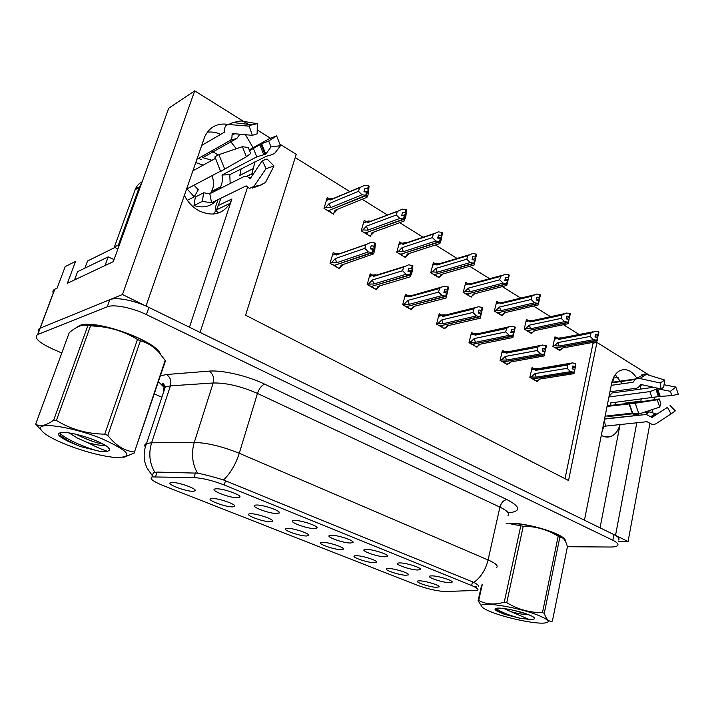 <?xml version="1.0" encoding="UTF-8"?>
<svg xmlns="http://www.w3.org/2000/svg" width="714" height="714" viewBox="0 0 714 714"><rect width="100%" height="100%" fill="white"/><g stroke="black" fill="none" stroke-linecap="round" stroke-linejoin="round"><path stroke-width="1.07" d="M189.46 327.235L231.871 198.992L229.89 203.454C222.447 214.477 212.022 216.869 198.617 210.612C192.521 207.122 187.764 202.017 184.355 195.315M601.304 435.335L601.643 435.531C604.901 437.298 608.096 437.548 611.22 436.29C615.423 434.38 618.36 430.462 620.011 424.518M436.361 587.327L439.083 586.908C440.422 585.516 426.249 581.017 420.01 580.857L418.101 580.937C413.424 581.642 429.06 587.086 436.361 587.327M384.864 556.795L387.443 556.268C389.201 554.608 373.056 549.307 366.487 549.396L364.988 549.485C359.097 550.262 377.046 556.822 384.864 556.795M417.708 570.004L420.457 569.495C422.028 567.916 406.668 562.935 400.099 562.918L398.341 563.016C392.87 563.783 409.916 569.906 417.708 570.004M277.264 513.5L279.245 512.973C281.682 511.081 262.681 504.503 256.228 505.039L255.612 505.093C248.231 505.824 269.464 514.018 277.264 513.5M306.627 535.982L308.671 535.518C310.706 533.858 293.49 528.057 287.323 528.342L286.359 528.414C280.138 529.11 299.273 536.223 306.627 535.982M232.978 506.842L234.647 506.387C237.146 504.584 217.904 497.89 211.88 498.488L211.469 498.533C204.284 499.184 225.731 507.422 232.978 506.842M449.186 582.669L452.105 582.178C453.515 580.669 438.869 576.002 432.3 575.877L430.292 575.966C425.214 576.725 441.448 582.454 449.186 582.669M341.113 549.637L343.345 549.173C345.174 547.584 328.833 542.158 322.621 542.319L321.407 542.39C315.606 543.095 333.75 549.726 341.113 549.637M405.9 575.27L408.462 574.832C409.952 573.378 395.119 568.603 388.88 568.54L387.184 568.621C382.16 569.326 398.564 575.127 405.9 575.27M374.172 562.721L376.573 562.266C378.233 560.749 362.676 555.662 356.447 555.697L354.983 555.787C349.583 556.492 366.817 562.686 374.172 562.721M314.749 528.583L316.936 528.048C319.122 526.236 301.174 520.131 294.659 520.506L293.731 520.577C286.885 521.327 306.913 528.913 314.749 528.583M350.583 542.997L352.966 542.47C354.929 540.73 337.927 535.045 331.376 535.277L330.154 535.357C323.808 536.116 342.747 543.167 350.583 542.997M193.61 491.259L195.083 490.821C197.84 488.947 177.42 481.727 171.521 482.521L171.396 482.53C163.676 483.146 186.461 492.044 193.61 491.259M270.615 521.738L272.48 521.265C274.729 519.542 256.549 513.312 250.444 513.75L249.748 513.803C243.063 514.482 263.305 522.13 270.615 521.738M238.003 497.712L239.77 497.203C242.483 495.213 222.322 488.108 215.958 488.84L215.655 488.876C207.703 489.563 230.265 498.426 238.003 497.712M444.313 591.549L477.523 590.38C478.969 589.416 477.014 587.809 471.642 585.551L224.223 484.993C212.843 480.602 202.749 478.139 193.958 477.586L152.02 476.916C149.181 478.478 152.85 481.343 163.033 485.52L417.199 585.194C426.66 588.657 435.701 590.781 444.313 591.549M640.753 401.839L641.199 399.081M640.869 389.085L640.083 385.721M640.083 385.703L640.761 384.435L661.093 388.96L663.708 387.184L664.698 380.044L660.298 382.999L639.896 378.536L635.514 378.956L633.122 382.231L611.238 385.328M636.665 377.884C631.613 370.45 625.964 368.067 619.725 370.736C615.655 373.003 612.951 377.269 611.595 383.543L584.445 520.194L200.072 332.421L247.571 187.148M622.144 383.784L615.254 374.716M145.951 306.047L122.469 294.507L40.011 328.235C38.386 328.993 37.949 330.163 38.69 331.742C37.949 330.163 38.386 328.993 40.011 328.235L109.795 299.693C116.079 296.801 135.098 300.532 148.896 307.413L613.951 534.616C618.288 536.803 619.841 538.588 618.619 539.971M618.333 541.489L628.07 541.507L615.522 535.384L636.799 422.759M122.469 294.507L194.708 90.848L168.718 108.216L113.312 261.636L67.393 283.271L75.559 261.378L65.206 266.599L57.129 288.108L54.666 289.268C53.014 290.143 52.524 291.437 53.211 293.159M654.747 397.332L654.31 399.715M652.498 409.506L652.025 412.076M649.829 423.902L628.07 541.507M228.587 124.477C217.69 122.683 209.755 126.699 204.793 136.526L146.031 306.011M251.935 173.797L255.023 161.623M253.113 147.798L245.455 134.714M638.209 415.325L638.432 414.156M280.183 144.308L296.23 154.349L245.589 315.204L568.54 480.495L596.931 342.434L649.142 375.091M194.708 90.848L248.293 124.37M257.21 129.939L270.463 138.23M220.894 198.358L216.574 209.791L213.37 214.066M603.964 426.329L602.179 430.917M618.11 377.376L613.621 378.045L612.692 382.731M565.006 478.692L593.039 343.148L592.076 342.541M579.143 334.491L563.417 324.692M550.556 316.677L533.528 306.065M520.747 298.095L502.299 286.6M489.617 278.701L469.66 266.26M457.094 258.432L435.495 244.973M423.063 237.226L399.715 222.679M387.434 215.021L362.176 199.286M349.806 191.575L295.212 157.562M593.039 343.148L596.931 342.434M556.866 337.99L554.974 336.829L552.886 346.37L559.946 350.619L560.142 349.69M528.369 320.586L526.459 319.417L524.246 329.1L531.591 333.536L531.805 332.572M467.697 283.538L465.742 282.351L463.252 292.338L471.24 297.158L471.499 296.132M435.361 263.796L433.389 262.591L430.738 272.739L439.083 277.773L439.36 276.702M401.563 243.162L399.581 241.957L396.761 252.256L405.49 257.522L405.793 256.406M366.22 221.581L364.22 220.367L361.222 230.836L370.352 236.343L370.682 235.174M498.667 302.45L496.739 301.272L494.391 311.108L502.049 315.722L502.281 314.74M329.199 198.983L327.199 197.76L324.004 208.399L333.572 214.173L333.938 212.942M534.117 368.736L532.064 367.549L529.859 377.394L537.196 381.579L537.401 380.642M504.495 351.591L502.415 350.387L500.077 360.383L507.725 364.747L507.949 363.783M441.323 315.035L439.199 313.803L436.566 324.12L444.893 328.886L445.161 327.842M407.614 295.516L405.463 294.275L402.66 304.771L411.371 309.742L411.657 308.662M372.342 275.104L370.173 273.846L367.183 284.511L376.305 289.723L376.617 288.59M473.587 333.706L471.49 332.492L469.009 342.649L476.988 347.2L477.229 346.201M335.401 253.72L333.224 252.461L330.038 263.305L339.587 268.759L339.935 267.58M600.055 527.824L620.082 424.518M207.283 132.197C211.737 131.608 216.217 132.322 220.742 134.33M229.908 140.604L236.272 148.753M241.118 168.807L239.833 175.385L253.729 168.317M565.265 541.078C567.121 534.884 527.61 522.407 508.323 523.201L506.244 523.282M160.391 353.992C155.741 340.391 93.757 318.471 79.316 325.664L76.487 327.556M152.02 476.916L153.296 472.998L157.053 472.088L197.51 473.15C205.123 474.676 213.789 476.952 223.5 479.96L473.855 582.41C478.121 584.766 479.612 586.203 478.335 586.729M476.818 586.837L475.533 586.828M567.425 546.728L610.042 547.022C613.969 547.04 616.468 546.558 617.565 545.585C618.788 544.229 617.226 542.47 612.88 540.293L146.415 314.597C132.563 307.752 113.517 303.994 107.252 306.806L37.637 334.563C33.683 337.597 38.467 342.301 51.988 348.691L61.779 353.011M154.385 393.905L161.899 397.225M370.789 248.945L374.564 247.642L374.493 246.375L371.226 245.661L370.325 248.874L373.02 249.248L372.11 252.479L368.326 251.953L364.845 248.365L365.898 244.67L336.365 255.005L335.562 253.666L339.391 253.399M332.421 264.671L334.67 265.278L372.11 252.479M330.145 262.948L331.733 262.404L336.678 262.725L368.326 251.953M331.733 262.404L335.321 258.575L364.845 248.365M338.409 268.089L340.462 267.402L341.051 265.233L373.627 253.872L374.77 249.954L375.394 243.153L371.057 242.296L365.898 244.67M372.779 254.586L372.529 252.729L335.018 265.153M335.696 266.536L336.437 266.286L334.937 265.429M340.462 267.402L343.38 264.448M372.681 252.818L374.564 247.642M335.321 258.575L336.678 262.725M374.832 242.814L373.922 246.027M336.365 255.005L338.945 253.434L338.329 253.283M375.394 243.153L374.493 246.375M341.051 265.233L343.122 264.537M373.083 249.632L373.583 249.597M373.02 249.248L372.253 252.569M372.529 252.729L373.44 249.507M332.501 213.522L334.438 212.745L334.991 210.318L366.425 197.564L366.3 195.609L329.011 210.407M366.157 195.52L368.21 190.7L369.031 186.131L368.469 185.774L367.558 188.924L364.872 188.594L363.962 191.745L366.791 192.173L365.88 195.341L361.962 194.77L358.499 191.307L359.553 187.684L330.305 199.991L333.34 198.51L331.43 198.474M366.3 195.609L367.21 192.441M366.639 192.084L365.729 195.252M326.503 209.907L328.645 210.55L365.88 195.341M329.779 211.88L330.412 211.621L328.913 210.719M334.438 212.745L337.713 209.211M334.991 210.318L337.633 209.247M369.031 186.131L368.442 193.28L367.407 196.885L366.425 197.564M368.129 189.29L367.558 188.924M330.305 199.991L329.511 198.849L331.635 198.385M359.553 187.684L364.702 185.31L368.469 185.774M359.963 187.3L333.34 198.51M361.962 194.77L330.609 207.658L329.252 203.499L358.499 191.307M330.609 207.658L325.682 207.453L329.252 203.499M325.682 207.453L324.085 208.113M368.21 190.7L365.265 191.914M408.006 271.231L412.014 270.017L412.04 268.821L408.845 268.116L407.989 271.284L410.648 271.668L409.8 274.836L406.07 274.301L402.598 270.749L403.58 267.125L373.449 276.443L372.592 275.024L375.912 274.783M369.388 285.77L371.583 286.368L409.8 274.836M367.299 284.127L373.77 284.002L406.07 274.301M368.87 283.654L372.467 279.959L402.598 270.749M375.109 289.036L377.206 288.42L377.947 286.394L410.318 276.809L412.04 272.159L412.879 265.662L408.622 264.805L403.58 267.125M410.318 276.809L410.202 275.077L371.914 286.269M372.512 287.555L373.27 287.331L371.842 286.51M377.206 288.42L379.919 285.814M410.345 275.158L412.014 270.017M372.467 279.959L373.77 284.002M412.344 265.34L411.496 268.5M373.449 276.443L376.144 274.845M412.879 265.662L412.04 268.821M377.947 286.394L379.571 285.912M410.72 272.007L411.193 271.989M410.648 271.668L409.934 274.917M410.202 275.077L411.05 271.9M443.974 292.338L447.723 291.33L447.821 290.223L444.688 289.527L443.894 292.633L446.509 293.026L445.714 296.14L442.046 295.596L438.592 292.097L439.512 288.527L408.854 296.926L407.962 295.426L411.585 295.301L409.461 296.212L444.438 286.269L448.615 287.117L447.821 290.223M404.695 305.931L406.837 306.511L445.714 296.14M402.767 304.351L409.193 304.325L442.046 295.596M404.329 303.941L407.935 300.38L438.592 292.097M410.157 309.046L412.29 308.493L413.183 306.609L446.098 297.997L448.615 287.117M446.098 297.997L446.098 296.372L407.15 306.431M407.685 307.636L408.453 307.431L407.087 306.654M412.29 308.493L414.825 306.181M446.232 296.453L447.723 291.33M407.935 300.38L409.193 304.325M439.512 288.527L440.511 287.688M448.097 286.805L447.303 289.911M408.854 296.926L409.461 296.212M413.183 306.609L414.415 306.288M446.58 293.338L447.026 293.329M446.509 293.026L445.848 296.221M446.098 296.372L446.893 293.249M478.273 312.518L481.789 311.679L481.968 310.635L478.898 309.956L478.157 313.018L480.736 313.401L479.986 316.472L476.372 315.918L472.927 312.455L473.793 308.948L442.689 316.498L441.779 314.928L445.295 314.865L443.492 315.597L478.612 306.743L482.709 307.582L481.968 310.635M438.45 325.2L440.547 325.762L479.986 316.472M436.673 323.692L443.037 323.737L476.372 315.918M438.217 323.326L441.823 319.899L472.927 312.455M443.671 328.181L445.839 327.69L446.857 325.932L480.236 318.212L482.709 307.582M480.236 318.212L480.352 316.686L440.833 325.7M441.306 326.833L442.091 326.646L440.779 325.905M445.839 327.69L448.213 325.611M480.486 316.766L481.789 311.679M441.823 319.899L443.037 323.737M473.793 308.948L475.158 307.886M482.218 307.288L481.477 310.34M442.689 316.498L443.492 315.597M446.857 325.932L447.758 325.718M480.736 313.401L480.111 316.543M480.352 316.686L481.102 313.624M369.272 235.682L371.244 234.977L371.958 232.71L404.044 221.108L404.044 219.278L365.97 232.737M403.901 219.189L405.739 214.378L406.596 209.961L406.061 209.613L405.204 212.718L402.562 212.37L401.705 215.476L404.49 215.914L403.642 219.019L399.786 218.448L396.332 215.012L397.323 211.46L367.46 222.67L369.673 221.233L368.576 221.028L370.343 221.17M404.044 219.278L404.9 216.163M404.356 215.824L403.499 218.939M363.542 232.237L365.63 232.862L403.642 219.019M366.666 234.121L367.326 233.88L365.889 233.023M371.244 234.977L374.297 231.863M371.958 232.71L374.145 231.916M406.596 209.961L405.793 216.788L404.044 221.108M405.748 213.058L405.204 212.718M367.46 222.67L366.603 221.438L368.576 221.028M397.323 211.46L402.357 209.14L406.061 209.613M399.786 218.448L367.772 230.176L366.469 226.115L396.332 215.012M367.772 230.176L362.891 229.926L366.469 226.115M362.891 229.926L361.311 230.515M405.739 214.378L402.491 215.583M404.392 256.861L406.409 256.21L407.266 254.095L439.895 243.554L440.02 241.841L401.268 254.068M439.886 241.751L441.529 236.959L442.412 232.675L441.895 232.345L441.1 235.397L438.494 235.049L437.691 238.101L440.431 238.53L439.628 241.591L435.843 241.011L432.398 237.619L433.327 234.121L402.928 244.322L405.257 242.849L404.606 242.706L399.019 244.027M440.02 241.841L440.815 238.779M440.297 238.449L439.494 241.511M398.921 253.559L400.956 254.166L439.628 241.591M401.911 255.362L402.571 255.148L401.206 254.318M406.409 256.21L409.247 253.452M407.266 254.095L409.042 253.515M442.412 232.675L441.404 239.208L439.895 243.554M441.618 235.718L441.1 235.397M405.677 242.814L404.606 242.706M402.928 244.322L402.027 243.01M433.327 234.121L438.244 231.863L441.895 232.345M435.843 241.011L403.267 251.676L402.009 247.713L432.398 237.619M403.267 251.676L398.421 251.39L402.009 247.713M398.421 251.39L396.859 251.908M441.529 236.959L437.959 238.137M437.977 277.103L440.02 276.514L441.011 274.533L474.123 264.974L474.346 263.368L435.031 274.453M474.221 263.287L476.586 254.354L476.095 254.032L475.346 257.04L472.784 256.683L472.025 259.682L474.721 260.119L473.971 263.136L470.249 262.547L466.822 259.191L467.688 255.746L436.843 265.019L438.931 263.439L432.88 264.546M474.346 263.368L475.096 260.351M474.596 260.039L473.846 263.055M432.738 273.944L434.728 274.542L473.971 263.136M435.602 275.675L436.281 275.479L434.969 274.685M440.02 276.514L442.689 274.051M441.011 274.533L442.43 274.122M476.586 254.354L474.123 264.974M475.836 257.352L475.346 257.04M439.449 263.502L438.931 263.439M436.843 265.019L435.897 263.636M467.688 255.746L472.498 253.541L476.095 254.032M470.249 262.547L437.191 272.221L435.968 268.357L466.822 259.191M437.191 272.221L432.389 271.909L435.968 268.357M432.389 271.909L430.837 272.364M475.676 258.513L472.052 259.575M470.124 296.48L472.195 295.953L473.302 294.097L506.815 285.439L507.136 283.931L467.331 293.963M507.011 283.851L509.234 275.06L508.761 274.756L508.065 277.71L505.539 277.353L504.834 280.307L507.484 280.745L506.779 283.708L503.111 283.119L499.702 279.799L500.514 276.416L469.285 284.824L471.74 283.297M507.136 283.931L507.832 280.968M507.359 280.664L506.663 283.628M465.109 293.463L467.054 294.043L506.779 283.708M467.849 295.114L468.536 294.936L467.277 294.177M472.195 295.953L474.703 293.731M473.302 294.097L474.399 293.811M509.234 275.06L506.815 285.439M508.538 278.005L508.065 277.71M471.686 283.279L465.287 284.199M469.285 284.824L468.313 283.378M500.514 276.416L505.226 274.256L508.761 274.756M503.111 283.119L469.642 291.874L468.464 288.108L499.702 279.799M469.642 291.874L464.885 291.535L468.464 288.108M464.885 291.535L463.35 291.937M508.306 279.103L504.905 279.995M653.667 387.309L612.014 392.968L609.024 396.475M614.468 415.843L614.7 415.066M615.548 404.74L615.236 402.348M603.08 426.383L646.955 421.697L652.801 424.732L655.738 423.884L671.008 413.924L667.465 407.355L651.998 417.476L646.304 414.468L604.535 419.073M632.515 413.085L605.115 416.164M607.052 406.418L635.192 403.24L657.21 399.795L659.263 398.939L637.352 402.366L607.177 405.775M611.853 382.374L635.505 378.956L645.045 373.975L664.698 380.044M608.926 396.984L649.883 391.602L657.567 388.737L670.366 391.334L671.847 395.627L660.218 396.395L610.649 402.919L610.952 405.311M608.56 415.771L607.944 416.583L638.512 413.12M643.162 412.594L649.383 411.889L656.96 414.129L667.465 407.355M609.952 391.808L636.397 388.211L638.164 387.64L640.842 384.453M642.457 384.819L640.226 385.685M657.21 399.795L659.745 407.105L660.762 403.276L659.263 398.939M661.093 388.96L660.298 382.999M670.366 391.334L675.828 387.05L678.3 394.235L671.847 395.627M670.062 405.543L675.337 410.862L671.008 413.924M675.828 387.05L664.047 384.748M659.745 407.105L638.968 413.986C635.879 414.932 633.862 414.87 632.907 413.799L632.738 413.495M641.913 374.779L645.045 373.975M631.39 410.72L629.266 403.713L631.328 410.577M603.044 429.06L602.67 428.454M605.463 426.044L604.339 420.055M216.985 188.728L216.869 190.21M218.02 154.938L211.656 150.913M249.293 150.797L261.663 143.692L268.696 141.033L276.63 135.856L269.419 138.641L248.99 150.011M230.185 183.498L229.756 174.671L266.581 156.17C271.097 155.179 273.917 154.09 275.033 152.903L280.495 145.701L271.017 146.914L265.778 154.108L256.745 156.893L222.009 175.019C222.83 179.464 222.313 183.444 220.465 186.97L219.011 189.13M203.651 192.798L202.33 201.384L211.576 202.785L246.143 185.872L249.418 188.38L253.854 186.506L266.036 168.656L262.341 160.588L250.266 178.554L246.865 176.251L244.295 176.394L209.809 193.762L203.651 192.798L195.333 197.037L194.012 205.534C203.071 208.39 210.541 206.685 216.431 200.411M202.33 201.384L194.012 205.534M198.572 158.303L201.161 159.641M220.439 171.226L187.032 188.88L194.235 196.814L187.345 200.331M192.816 170.851L215.28 158.481M196.823 159.293L229.97 140.569C231.514 139.632 232.184 137.847 231.996 135.205L232.309 133.545L252.337 135.33L249.204 126.155L228.551 124.504C225.758 124.78 224.473 126.771 224.687 130.475L224.615 132.081L201.616 145.451M239.824 134.214L236.896 138.427L202.749 157.633L211.996 160.284M247.803 175.76L251.114 174.091L253.506 173.725M211.969 175.698C213.772 180.365 213.995 184.819 212.638 189.067L210.585 193.369M195.681 162.569L203.204 165.13M194.235 196.814L198.278 189.728L194.012 185.194M252.337 135.33L257.147 133.839L257.308 123.7L251.792 124.789L232.951 122.513L241.1 120.943L257.308 123.7M268.696 141.033L271.017 146.914M246.384 156.75L250.676 153.474L248.311 147.521L242.376 146.691L246.384 156.75L220.564 171.44M266.036 168.656L273.989 165.978L267.098 159.017L262.341 160.588M249.204 126.155L251.792 124.789M276.63 135.856L280.495 145.701M215.11 157.669L214.95 156.768L218.903 154.626L242.376 146.691M273.989 165.978L265.519 182.472L260.048 185.31L253.854 186.506M239.85 120.987L241.1 120.943M218.823 212.897L218.127 212.495C215.94 210.987 215.128 208.988 215.69 206.507L217.984 199.652M214.361 190.058L215.673 190.808M141.729 182.954L139.212 187.398L118.39 245.018L119.167 245.438M117.81 249.204L114.383 246.999L118.39 245.018M142.157 181.767C139.043 183.32 136.776 185.783 135.357 189.165L114.383 246.999M73.783 280.263L105.413 265.358M74.747 279.576L76.46 274.685M105.163 265.233L108.198 256.87L114.053 259.601M77.701 271.615L108.198 256.87M216.11 190.584L214.798 189.835M211.576 202.785L209.809 193.762M229.756 174.671L222.009 175.019M202.446 156.116L202.749 157.633M506.217 523.416L508.564 523.317C526.718 522.586 563.98 533.867 564.801 540.275M77.906 326.816L79.736 325.861C93.409 319.06 151.663 338.882 159.195 352.618M115.106 247.383L87.545 260.994L87.215 261.779M539.061 615.62C517.623 606.605 474.185 600.304 482.191 607.07C483.583 608.489 486.68 610.149 491.482 612.05C505.441 617.664 531.689 623.393 542.64 623.152C551.012 622.786 549.816 620.279 539.061 615.62M551.645 621.305L552.395 621.091L567.425 546.719C566.282 542.551 564.801 539.695 562.971 538.142L559.883 537.017L544.255 613.335L542.488 612.612L558.178 536.214C547.308 529.583 535.661 526.263 523.237 526.254L508.868 523.532L506.164 523.657M523.237 526.254L506.744 602.625C517.909 609.435 529.824 612.764 542.488 612.612M506.744 602.625L504.254 602.152L520.783 525.87M482.236 584.748L478.701 600.519C486.261 604.49 494.775 605.035 504.254 602.152M478.701 600.519L478.103 600.777L481.638 585.034M482.191 607.07L478.103 600.777M559.883 537.017L558.178 536.214M562.471 537.731L555.911 533.84C544.202 528.208 521.577 523.183 509.225 523.424L506.19 523.549M503.977 608.542L511.179 611.755C518.444 613.719 524.353 614.736 528.904 614.816M513.812 610.327L526.53 613.924M529.038 614.87C520.033 611.13 501.826 607.4 496.757 608.212C493.999 608.64 494.472 609.774 498.167 611.621L504.557 614.343L520.461 618.36L528.735 619.288C532.698 619.556 534.643 619.216 534.554 618.262C534.313 617.396 532.474 616.271 529.038 614.87M520.461 618.36C509.234 615.397 500.996 612.076 495.766 608.408L496.194 610.14L498.167 611.621M528.735 619.288L511.179 611.755M544.255 613.335C546.335 619.422 549.048 622.001 552.395 621.091M495.935 609.845L504.557 614.343M102.263 438.905C72.641 426.597 34.95 421.224 41.019 429.774C43.911 434.085 52.64 439.164 67.205 444.992C84.43 451.587 99.951 455.711 113.776 457.371C134.455 458.031 130.617 451.882 102.263 438.905M107.823 435.397C115.552 445.402 124.432 450.945 134.473 452.033L165.264 361.4L165.148 360.409L158.588 351.957C153.269 346.344 147.191 342.631 140.372 340.828L107.823 435.397L104.771 434.148L137.463 339.471C125.78 332.26 112.874 327.913 98.728 326.414L87.876 325.602C82.94 323.995 76.728 326.352 69.24 332.67L35.7 424.116C39.948 427.079 45.955 425.731 53.702 420.064L87.876 325.602M90.544 325.861L56.397 420.448C70.972 429.364 87.099 433.933 104.771 434.148M56.397 420.448L53.702 420.064M35.7 424.116L41.51 430.542M140.372 340.828L137.463 339.471M156.259 349.628C152.153 345.701 145.817 341.711 137.249 337.651C125.227 332.117 113.08 328.253 100.808 326.048C94.07 324.915 88.554 324.602 84.27 325.111M69.017 432.88L77.656 438.226L87.92 442.716C95.988 444.929 101.718 445.75 105.119 445.17M76.478 434.362L78.62 435.504C87.84 439.922 95.801 442.76 102.486 444.028L102.923 443.929M94.792 440.199C82.369 435.424 71.882 432.8 63.332 432.345C55.335 432.862 57.334 436.031 69.312 441.85L80.62 446.58L100.603 451.543L107.627 451.266L109.742 450.07C109.965 447.74 104.976 444.447 94.792 440.199M60.395 432.541L60.351 435.237C61.681 437.182 64.671 439.387 69.312 441.85M107.627 451.266C102.986 449.998 96.417 447.151 87.92 442.716M134.473 452.033L165.148 360.409M134.678 452.792L123.817 457.335M59.958 433.148C65.715 439.494 87.581 448.713 100.603 451.543M60.619 435.62C64.885 439.164 71.552 442.814 80.62 446.58M511.037 331.814L514.339 331.118L514.589 330.145L511.581 329.466L510.885 332.474L513.42 332.867L512.723 335.883L509.162 335.33L505.735 331.912L506.547 328.467L475.069 335.223L474.132 333.59L477.541 333.59L476.024 334.17L511.26 326.316L515.285 327.137L514.589 330.145M470.749 343.639L472.802 344.193L512.723 335.883M469.116 342.202L475.426 342.318L509.162 335.33M470.651 341.881L474.248 338.57L505.735 331.912M475.756 346.495L477.943 346.058L479.076 344.416L512.857 337.517L513.196 336.169L473.07 344.139M473.48 345.201L474.274 345.041L473.025 344.327M477.943 346.058L480.174 344.193M513.875 333.143L514.339 331.118M474.248 338.57L475.426 342.318M506.547 328.467L508.243 327.226M514.812 326.86L514.116 329.859M475.069 335.223L476.024 334.17M513.196 336.169L513.491 333.135M479.076 344.416L479.692 344.291M513.42 332.867L512.839 335.955M513.071 336.098L513.768 333.081M542.354 350.288L545.469 349.708L545.782 348.798L542.827 348.129L542.176 351.092L544.675 351.484L544.014 354.447L540.507 353.894L537.106 350.52L537.865 347.12L506.065 353.153L505.119 351.475L508.43 351.52L507.163 351.975L542.479 345.023L546.433 345.844L545.782 348.798M501.692 361.311L503.691 361.846L544.014 354.447M500.184 359.927L506.44 360.106L540.507 353.894M501.71 359.651L505.307 356.447L537.106 350.52M506.485 364.042L508.698 363.649L509.939 362.114L544.041 355.983L544.47 354.724L503.95 361.802M504.307 362.801L505.11 362.658L503.914 361.971M508.698 363.649L510.796 361.962M545.032 351.699L545.469 349.708M505.307 356.447L506.44 360.106M537.865 347.12L539.882 345.737M545.978 345.567L545.326 348.521M506.065 353.153L507.163 351.975M544.47 354.724L544.746 351.734M544.675 351.484L544.13 354.519M544.354 354.653L545.014 351.69M572.316 367.987L575.27 367.505L575.636 366.648L572.735 365.996L572.119 368.906L574.591 369.299L573.976 372.217L570.513 371.664L567.13 368.326L567.844 364.988L535.786 370.334L534.831 368.62L538.044 368.701L571.816 363.024M531.35 378.241L533.313 378.768L573.976 372.217M529.966 376.93L536.169 377.162L570.513 371.664M531.484 376.68L535.072 373.583L567.13 368.326M575.636 366.648L575.814 363.48L572.36 362.926L567.844 364.988M535.955 380.865L538.186 380.517L539.525 379.089L573.895 373.663L574.404 372.476L533.563 378.732M533.867 379.678L534.679 379.545L533.528 378.893M574.85 369.504L575.27 367.505M535.072 373.583L536.169 377.162M575.814 363.48L575.198 366.389M535.786 370.334L538.044 368.701M574.404 372.476L574.663 369.531M574.591 369.299L574.083 372.289M574.297 372.413L574.913 369.495M500.925 315.044L503.022 314.571L504.236 312.83L538.079 305.012L538.49 303.593L498.283 312.652M538.374 303.521L539.15 300.674L538.49 303.593M539.097 300.639L540.462 294.864L540.007 294.579L539.356 297.479L536.866 297.113L536.205 300.023L538.811 300.46L538.151 303.379L534.536 302.79L531.154 299.514L531.912 296.176L500.362 303.789L502.727 302.254L496.319 303.022M538.695 300.389L538.035 303.307M496.123 312.152L498.015 312.714L538.151 303.379M498.747 313.732L499.434 313.571L498.238 312.848M503.022 314.571L505.378 312.562M504.236 312.83L505.057 312.643M539.802 297.765L539.356 297.479M500.362 303.789L499.372 302.29M531.912 296.176L536.517 294.07L540.007 294.579M534.536 302.79L500.728 310.706L499.586 307.029L531.154 299.514M500.728 310.706L496.016 310.331L499.586 307.029M496.016 310.331L494.49 310.697M539.507 298.791L536.312 299.55M530.466 332.849L532.573 332.421L533.885 330.787L568.014 323.745L568.505 322.407L527.958 330.573M568.389 322.344L569.004 319.47L568.505 322.407M568.987 319.479L570.352 313.821L569.915 313.544L569.299 316.4L566.845 316.043L566.229 318.899L568.799 319.337L568.174 322.21L564.622 321.621L561.249 318.373L561.963 315.088L530.145 321.969L532.412 320.434L530.814 320.256L525.923 321.764M568.683 319.265L568.067 322.139M525.852 330.073L527.708 330.627L568.174 322.21M528.369 331.591L529.065 331.448L527.914 330.752M532.573 332.421L534.795 330.6M533.885 330.787L534.474 330.671M530.145 321.969L529.288 321.032M561.963 315.088L566.479 313.035L569.915 313.544M564.622 321.621L530.52 328.752L529.422 325.156L561.249 318.373M530.52 328.752L525.852 328.36L529.422 325.156M525.852 328.36L524.335 328.681M569.388 317.641L566.363 318.283M558.812 349.94L560.936 349.548L562.337 348.021L596.69 341.694L597.252 340.444L556.429 347.763M597.145 340.373L597.832 337.615L597.252 340.444M597.627 337.57L598.992 331.983L598.573 331.724L598.002 334.536L595.574 334.17L594.994 336.99L597.52 337.419L596.94 340.248L593.441 339.659L590.094 336.455L590.764 333.224L558.723 339.409L560.892 337.874L554.626 338.427M597.422 337.356L596.833 340.176M554.385 347.272L556.197 347.807L596.94 340.248M556.804 348.727L557.5 348.602L556.393 347.932M560.936 349.548L563.043 347.897M558.723 339.409L557.714 337.82M590.764 333.224L595.19 331.207L598.573 331.724M593.441 339.659L559.107 346.067L558.045 342.55L590.094 336.455M559.107 346.067L554.483 345.656L558.045 342.55M554.483 345.656L552.984 345.933M598.011 335.705L595.146 336.249M624.42 403.196L640.886 401.161M54.835 289.188L37.797 334.491M193.958 477.586L195.431 472.909M224.223 484.993L225.535 480.692M155.59 476.586L157.053 472.088M471.642 585.551L472.498 581.767M231.871 198.992L218.538 205.391M164.327 387.613L158.472 381.695M160.427 375.841L166.451 374.511L209.148 371.128C222.134 369.906 247.535 375.841 264.698 384.168L506.922 499.586C519.81 506.342 521.131 510.662 510.885 512.563L508.252 512.911M154.858 472.365C149.512 463.279 148.432 453.426 151.6 442.796L170.432 385.855L165.3 386.979C163.39 387.97 162.917 389.398 163.881 391.263M145.308 446.937C144.308 445.366 144.71 444.224 146.54 443.492L151.6 442.796L194.27 442.412C207.399 442.85 222.393 446.473 239.27 453.274L488.09 559.946C485.627 569.826 480.879 577.314 473.855 582.41M223.5 479.96C230.381 473.427 235.638 464.537 239.27 453.274L257.459 393.423C241.037 386.247 226.276 382.766 213.174 382.981L170.432 385.855C171.619 380.883 170.289 377.099 166.451 374.511M197.51 473.15C192.182 463.681 191.102 453.435 194.27 442.412L213.174 382.981C214.361 377.795 213.022 373.841 209.148 371.128M507.895 515.829C510.135 513.714 507.476 510.805 499.916 507.119L488.09 559.946C495.828 563.382 498.622 565.925 496.453 567.576M612.88 540.293L613.951 534.616M146.415 314.597L148.896 307.413M107.252 306.806L109.795 299.693M506.922 499.586C503.566 500.166 501.228 502.674 499.916 507.119L257.459 393.423C259.262 388.354 261.672 385.274 264.698 384.168M335.714 254.05L332.421 255.201M329.663 199.135L326.369 200.518M372.744 275.479L369.433 276.505M408.105 295.944L404.776 296.863M441.912 315.508L438.557 316.32M366.764 221.786L363.453 223.036M402.196 243.429L398.876 244.545M436.067 264.109L432.729 265.117M468.482 283.904L465.126 284.806M632.274 413.067L628.989 403.722M649.883 391.602L652.016 397.725M649.383 411.889L645.608 414.504M655.934 389.433L658.46 396.698M655.363 413.504L650.909 416.61M656.818 388.934L659.45 396.511M656.228 414.04L651.579 417.279M657.567 388.737L660.218 396.395M639.896 378.536L646.473 374.243M638.968 413.986L635.192 403.24M661.503 420.127L655.738 423.884M632.756 413.54L629.32 403.776M253.452 148.574L256.745 156.893M230.31 140.346L236.896 138.427M231.996 135.205L234.736 133.759M259.842 144.79L263.743 154.67M250.873 177.643L249.016 177.84M260.94 144.103L265.01 154.403M250.275 178.536L249.659 178.58M261.663 143.692L265.778 154.108M229.123 124.513L232.951 122.513L228.551 124.504M224.83 169.361L218.903 154.626M135.142 189.728L139.212 187.398M87.545 260.994L84.912 268.134M474.248 334.223L470.892 334.946M505.226 352.145L501.853 352.787M534.92 369.334L531.537 369.897M499.523 302.861L496.168 303.673M557.839 338.472L554.475 339.123M438.905 586.337L439.083 586.908M387.211 555.492L387.443 556.268M420.243 568.79L420.457 569.495M278.96 511.92L279.245 512.973M308.439 534.679L308.671 535.518M234.388 505.378L234.647 506.387M451.908 581.544L452.105 582.178M343.122 548.406L343.345 549.173M408.265 574.208L408.462 574.832M376.367 561.57L376.573 562.266M316.668 527.093L316.936 528.048M352.716 541.605L352.966 542.47M194.806 489.715L195.083 490.821M272.23 520.345L272.48 521.265M239.467 496.034L239.77 497.203M54.666 289.268L37.637 334.563M611.22 436.29L605.151 436.861M229.89 203.454L216.574 209.791M165.202 387.274C162.301 384.239 161.748 383.088 163.542 383.802L165.3 386.979L146.54 443.492C144.076 449.722 143.532 455.996 144.915 462.324L146.834 467.777L152.403 475.747M335.562 253.666L332.563 254.719M336.517 254.809L366.121 244.447M332.367 198.626L330.85 198.376M329.502 198.849L326.494 200.125M372.592 275.024L369.584 275.961M373.841 275.97L404.204 266.563M407.962 295.417L404.936 296.256M441.77 314.919L438.726 315.668M367.621 222.465L397.573 211.219M366.594 221.438L363.587 222.572M403.303 243.876L433.925 233.585M437.396 264.367L468.616 254.969M470.008 283.993L501.764 275.425M611.737 382.865L634.675 379.562M646.304 414.468L604.579 418.841M629.364 403.803L632.907 413.799M661.093 420.394L655.845 423.821M220.465 186.97L212.031 191.236M252.595 173.707L246.865 176.251M214.95 156.768L220.617 171.521M262.457 184.489L252.096 188.175M77.576 271.677L74.622 279.629M139.426 186.836L135.357 189.165M87.501 261.021L84.868 268.152M534.117 617.601L534.554 618.262M562.213 537.526L562.971 538.142M41.019 429.774L35.852 424.419M100.808 326.048L98.728 326.414M108.403 447.544L109.742 450.07M474.132 333.59L471.061 334.259M505.119 351.475L502.022 352.064M534.831 368.62L531.707 369.147M536.999 369.067L570.138 363.497M501.219 302.825L533.465 295.025M531.127 320.889L563.801 313.803M529.136 320.416L526.075 321.086M559.812 338.24L592.861 331.823"/></g></svg>
